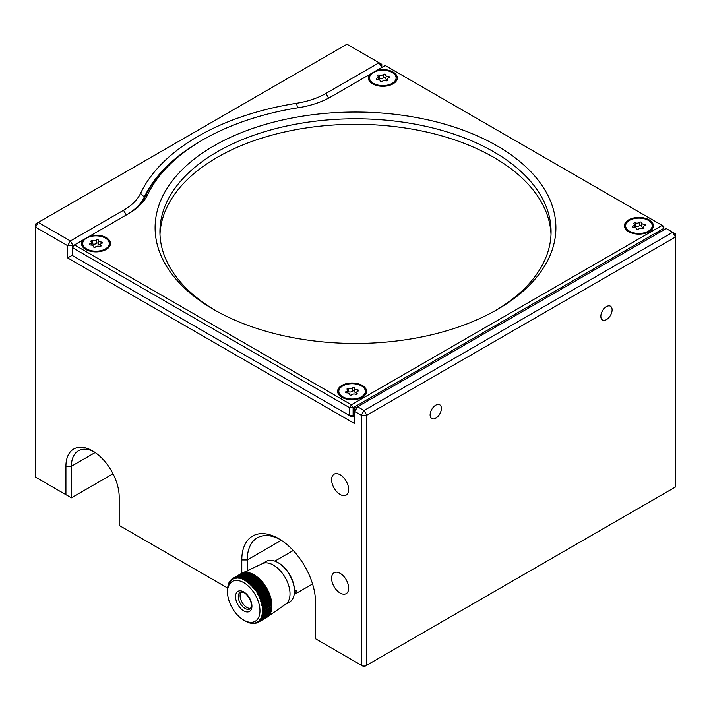 <?xml version="1.0" encoding="UTF-8"?>
<svg xmlns="http://www.w3.org/2000/svg" width="711" height="711" viewBox="0 0 711 711"><rect width="100%" height="100%" fill="white"/><g stroke="black" fill="none" stroke-linecap="round" stroke-linejoin="round"><path stroke-width="1.07" d="M126.327 214.962A70.025 40.429 0 0 0 144.289 197.098A218.997 126.434 180 0 1 200.991 140.911M354.816 417.401L352.425 416.024M381.789 64.319L381.789 67.474L379.061 62.746L346.959 44.215L38.278 222.427L35.55 227.156L67.652 245.686L70.38 240.958L123.536 210.269A66.159 38.198 0 0 0 140.565 193.356A222.863 128.664 180 0 1 296.603 103.264A66.159 38.198 0 0 0 325.896 93.434L379.061 62.746L381.789 64.319M675.45 233.866L675.45 237.012L672.722 232.284L675.45 233.866M675.45 486.999L675.45 237.012L366.769 415.233L361.304 415.233L364.041 410.505L672.722 232.284L666.234 228.542L357.553 406.754L364.041 410.505L366.769 415.233L366.769 665.212L675.45 486.999M241.793 573.262L241.793 559.939A52.152 30.111 -120 0 1 278.668 538.645A52.152 30.111 -120 0 1 315.551 602.519L315.551 638.798L361.304 665.212L361.304 415.233L354.816 411.482L354.816 408.336L357.553 406.754L354.816 411.482L354.816 423.712L67.652 257.915L67.652 245.686L73.109 245.686L70.38 240.958L38.278 222.427L35.55 224.001L35.55 477.134L65.919 494.669L65.919 466.283A37.665 21.748 60 0 1 92.554 450.907A37.665 21.748 60 0 1 119.19 497.033L119.19 525.429L227.662 588.05M340.134 474.77A12.069 6.968 -120 0 0 334.099 474.175A12.069 6.968 -120 0 0 334.099 488.11A12.069 6.968 -120 0 0 346.168 495.078A12.069 6.968 -120 0 0 348.017 485.409A12.069 6.968 -120 0 0 340.134 474.77M340.134 573.342A12.069 6.968 -120 0 0 334.099 572.746A12.069 6.968 -120 0 0 334.099 586.682A12.069 6.968 -120 0 0 346.168 593.658A12.069 6.968 -120 0 0 348.017 583.98A12.069 6.968 -120 0 0 340.134 573.342M364.041 666.785L361.304 665.212L366.769 665.212L364.041 666.785M113.022 473.793L71.384 497.824L71.384 466.283A33.799 19.517 60 0 1 78.388 450.81A33.799 19.517 60 0 1 93.959 451.761M71.384 497.824L65.919 494.669M67.652 257.915L72.771 254.956M280.063 539.48A48.286 27.88 -120 0 0 257.258 537.827A48.286 27.88 -120 0 0 247.259 559.939L247.259 571.102M612.109 309.863A7.972 4.604 120 0 0 610.456 306.21A7.972 4.604 120 0 0 602.493 310.814A7.972 4.604 120 0 0 602.493 320.012A7.972 4.604 120 0 0 608.634 317.879A7.972 4.604 120 0 0 612.109 309.863M441.38 408.434A7.972 4.604 120 0 0 439.727 404.781A7.972 4.604 120 0 0 431.764 409.385A7.972 4.604 120 0 0 431.764 418.583A7.972 4.604 120 0 0 437.896 416.45A7.972 4.604 120 0 0 441.38 408.434M159.984 234.452A195.578 112.916 180 0 1 217.211 157.371A195.578 112.916 180 0 1 428.129 132.37A195.578 112.916 180 0 1 551.016 234.452M215.522 310.547A195.578 112.916 180 0 1 159.922 231.697A195.578 112.916 180 0 1 217.211 151.852A195.578 112.916 180 0 1 430.342 127.376A195.578 112.916 180 0 1 551.078 231.697A195.578 112.916 180 0 1 495.478 310.547M213.789 145.933A200.404 115.706 180 0 1 497.202 145.933A200.404 115.706 180 0 1 497.211 309.561A200.404 115.706 180 0 1 213.789 309.561A200.404 115.706 180 0 1 213.789 145.933M369.578 74.531A14.487 8.363 0 0 0 368.334 77.926A14.487 8.363 0 0 0 382.82 86.289A14.487 8.363 0 0 0 397.307 77.926A14.487 8.363 0 0 0 376.937 70.282L385.211 65.501L663.843 226.374L663.843 228.338L662.137 225.387L351.403 404.781L353.109 407.741L349.696 407.741L351.403 404.781L74.477 244.904L82.752 240.122A14.487 8.363 0 0 0 81.498 243.518A14.487 8.363 0 0 0 95.985 251.89A14.487 8.363 0 0 0 110.472 243.518A14.487 8.363 0 0 0 90.101 235.874L128.664 213.62A73.402 42.376 0 0 0 147.55 194.85A215.611 124.487 180 0 1 203.035 139.729A215.611 124.487 180 0 1 298.522 107.69A73.402 42.376 0 0 0 331.024 96.785L376.937 70.282M628.666 219.868A14.487 8.363 0 0 0 624.427 225.778A14.487 8.363 0 0 0 638.913 234.141A14.487 8.363 0 0 0 653.4 225.778A14.487 8.363 0 0 0 644.459 218.055A14.487 8.363 0 0 0 628.666 219.868M341.84 385.46A14.487 8.363 0 0 0 337.601 391.379A14.487 8.363 0 0 0 352.087 399.742A14.487 8.363 0 0 0 366.574 391.379A14.487 8.363 0 0 0 357.633 383.647A14.487 8.363 0 0 0 341.84 385.46M368.351 78.414A14.487 8.363 180 0 1 372.573 72.993A14.487 8.363 180 0 1 373.017 72.744M392.614 72.744A14.487 8.363 180 0 1 397.28 78.414M354.816 414.637L351.403 416.61L72.771 255.747L72.771 245.89L74.477 244.904L72.771 247.855L349.696 407.741L349.696 415.624L353.109 415.624L353.109 407.741L663.843 228.338L663.843 229.92M127.002 214.58A70.984 40.98 0 0 0 145.222 196.458A218.028 125.883 180 0 1 201.329 140.716L203.035 139.729M82.752 240.122L90.101 235.874M81.525 244.015A14.487 8.363 180 0 1 85.747 238.594A14.487 8.363 180 0 1 86.191 238.345M105.788 238.345A14.487 8.363 180 0 1 110.454 244.015M624.454 226.276A14.487 8.363 180 0 1 628.666 220.854A14.487 8.363 180 0 1 629.111 220.606M648.716 220.606A14.487 8.363 180 0 1 653.373 226.276M337.627 391.868A14.487 8.363 180 0 1 341.84 386.446A14.487 8.363 180 0 1 342.284 386.206M361.881 386.206A14.487 8.363 180 0 1 366.547 391.868M277.885 562.561L278.57 562.952A22.459 12.967 60 0 1 294.443 590.45L294.443 591.241A23.419 13.518 -120 0 0 277.885 562.561A23.419 13.518 -120 0 0 266.172 561.397L261.737 563.965A23.419 13.518 60 0 1 261.737 563.956A23.419 13.518 60 0 1 279.787 570.24A23.419 13.518 60 0 1 290.008 593.809A23.419 13.518 60 0 1 285.155 604.528L289.599 601.968A23.419 13.518 -120 0 0 294.443 591.241M227.52 592.032A22.939 13.242 -120 0 0 243.74 620.125A22.939 13.242 -120 0 0 259.959 610.758A22.939 13.242 -120 0 0 243.74 582.665A22.939 13.242 -120 0 0 227.52 592.032L227.52 590.654A95.816 78.228 -120 0 1 227.529 589.481A25.356 14.638 60 0 1 227.529 589.375A95.816 4.817 -28 0 0 227.556 589.437A95.816 78.086 -113.9 0 1 227.591 588.246A25.356 14.638 60 0 1 227.6 588.139A95.816 9.616 -25.9 0 0 227.653 588.255A95.816 77.641 -107.9 0 1 227.724 587.055A25.356 14.638 60 0 1 227.742 586.957A95.816 14.371 -23.8 0 0 227.813 587.126A95.816 76.895 -102.1 0 1 227.929 585.917A25.356 14.638 60 0 1 227.947 585.828A95.816 19.081 -21.7 0 0 228.044 586.051A95.816 75.873 -96.5 0 1 228.195 584.833A25.356 14.638 60 0 1 228.213 584.744A95.816 23.712 -19.6 0 0 228.338 585.029A95.816 74.548 -91.1 0 1 228.524 583.811A25.356 14.638 60 0 1 228.551 583.722A95.816 28.262 -17.4 0 0 228.693 584.069A95.816 72.949 -86.1 0 1 228.915 582.851A25.356 14.638 60 0 1 228.96 582.771A95.816 32.697 -15.1 0 0 229.111 583.171A95.816 71.073 -81.5 0 1 229.377 581.953A25.356 14.638 60 0 1 229.422 581.882A95.816 37.008 -12.8 0 0 229.591 582.336A95.816 68.923 -77.1 0 1 229.902 581.127A25.356 14.638 60 0 1 229.946 581.065A95.816 41.185 -10.3 0 0 230.124 581.571A95.816 66.514 -73 0 1 230.48 580.38A25.356 14.638 60 0 1 230.533 580.318A95.816 45.202 -7.8 0 0 230.72 580.878A95.816 63.848 -69.2 0 1 231.111 579.705A25.356 14.638 60 0 1 231.173 579.652A95.816 49.041 -5.1 0 0 231.368 580.265A95.816 60.95 -65.7 0 1 231.804 579.11A25.356 14.638 60 0 1 231.866 579.056A95.816 52.703 -2.2 0 0 232.062 579.732A95.816 57.813 -62.3 0 1 232.541 578.594A25.356 14.638 60 0 1 232.613 578.55L241.145 573.617A25.356 14.638 60 0 1 241.873 573.226A25.356 14.638 60 0 1 241.944 573.19A25.356 14.638 60 0 1 242.629 572.906A25.356 14.638 60 0 1 242.709 572.879A25.356 14.638 60 0 1 242.78 572.853A25.356 14.638 60 0 1 243.589 572.613A25.356 14.638 60 0 1 243.66 572.595A25.356 14.638 60 0 1 244.504 572.435A25.356 14.638 60 0 1 244.584 572.426A25.356 14.638 60 0 1 245.464 572.346A25.356 14.638 60 0 1 245.544 572.346A25.356 14.638 60 0 1 246.45 572.346A25.356 14.638 60 0 1 246.53 572.355A25.356 14.638 60 0 1 247.464 572.435A25.356 14.638 60 0 1 247.552 572.444A25.356 14.638 60 0 1 248.503 572.613A25.356 14.638 60 0 1 248.592 572.631A25.356 14.638 60 0 1 249.561 572.87A25.356 14.638 60 0 1 249.659 572.897A25.356 14.638 60 0 1 250.645 573.217A25.356 14.638 60 0 1 250.734 573.253A25.356 14.638 60 0 1 251.73 573.644A25.356 14.638 60 0 1 251.827 573.688A25.356 14.638 60 0 1 252.832 574.159A25.356 14.638 60 0 1 252.929 574.204A25.356 14.638 60 0 1 253.934 574.755A25.356 14.638 60 0 1 254.031 574.808A25.356 14.638 60 0 1 255.036 575.43A25.356 14.638 60 0 1 255.133 575.492A25.356 14.638 60 0 1 256.138 576.177A25.356 14.638 60 0 1 256.236 576.248A25.356 14.638 60 0 1 257.231 577.003A25.356 14.638 60 0 1 257.32 577.074A25.356 14.638 60 0 1 258.306 577.892A25.356 14.638 60 0 1 258.404 577.972A25.356 14.638 60 0 1 259.373 578.852A25.356 14.638 60 0 1 259.462 578.932A25.356 14.638 60 0 1 260.413 579.874A25.356 14.638 60 0 1 260.502 579.963A25.356 14.638 60 0 1 261.435 580.958A25.356 14.638 60 0 1 261.515 581.047A25.356 14.638 60 0 1 262.421 582.096A25.356 14.638 60 0 1 262.51 582.193A25.356 14.638 60 0 1 263.381 583.278A25.356 14.638 60 0 1 263.461 583.384A25.356 14.638 60 0 1 264.305 584.513A25.356 14.638 60 0 1 264.376 584.62A25.356 14.638 60 0 1 265.185 585.784A25.356 14.638 60 0 1 265.256 585.9A25.356 14.638 60 0 1 266.03 587.099A25.356 14.638 60 0 1 266.092 587.215A25.356 14.638 60 0 1 266.821 588.441A25.356 14.638 60 0 1 266.883 588.557A25.356 14.638 60 0 1 267.567 589.81A25.356 14.638 60 0 1 267.629 589.934A25.356 14.638 60 0 1 268.26 591.205A25.356 14.638 60 0 1 268.314 591.33A25.356 14.638 60 0 1 268.9 592.619A25.356 14.638 60 0 1 268.954 592.734A25.356 14.638 60 0 1 269.487 594.032A25.356 14.638 60 0 1 269.531 594.156A25.356 14.638 60 0 1 270.011 595.462A25.356 14.638 60 0 1 270.056 595.578A25.356 14.638 60 0 1 270.473 596.885A25.356 14.638 60 0 1 270.509 597.009A25.356 14.638 60 0 1 270.873 598.307A25.356 14.638 60 0 1 270.909 598.422A25.356 14.638 60 0 1 271.211 599.711A25.356 14.638 60 0 1 271.238 599.835A25.356 14.638 60 0 1 271.486 601.106A25.356 14.638 60 0 1 271.504 601.222A25.356 14.638 60 0 1 271.691 602.475A25.356 14.638 60 0 1 271.709 602.59A25.356 14.638 60 0 1 271.833 603.817A25.356 14.638 60 0 1 271.842 603.932A25.356 14.638 60 0 1 271.904 605.132A25.356 14.638 60 0 1 271.904 605.248A25.356 14.638 60 0 1 271.913 605.834A25.356 14.638 60 0 1 271.904 606.412A25.356 14.638 60 0 1 271.904 606.519A25.356 14.638 60 0 1 271.842 607.647A25.356 14.638 60 0 1 271.833 607.745A25.356 14.638 60 0 1 271.709 608.838A25.356 14.638 60 0 1 271.691 608.936A25.356 14.638 60 0 1 271.504 609.976A25.356 14.638 60 0 1 271.486 610.065A25.356 14.638 60 0 1 271.238 611.06A25.356 14.638 60 0 1 271.211 611.149A25.356 14.638 60 0 1 270.909 612.082A25.356 14.638 60 0 1 270.873 612.162A25.356 14.638 60 0 1 270.509 613.042A25.356 14.638 60 0 1 270.473 613.122A25.356 14.638 60 0 1 270.056 613.94A25.356 14.638 60 0 1 270.011 614.011A25.356 14.638 60 0 1 269.531 614.757A25.356 14.638 60 0 1 269.487 614.828A25.356 14.638 60 0 1 268.954 615.513A25.356 14.638 60 0 1 268.9 615.575A25.356 14.638 60 0 1 268.314 616.188A25.356 14.638 60 0 1 268.26 616.241A25.356 14.638 60 0 1 267.86 616.597A25.356 14.638 60 0 1 267.629 616.784A25.356 14.638 60 0 1 267.567 616.837A25.356 14.638 60 0 1 266.883 617.299A25.356 14.638 60 0 1 266.821 617.344A25.356 14.638 60 0 1 266.429 617.566M232.613 578.55A95.816 56.16 0.8 0 0 232.808 579.269A95.816 54.463 -59.2 0 1 233.332 578.159A25.356 14.638 60 0 1 233.404 578.123A95.816 59.413 4 0 0 233.608 578.896A95.816 50.899 -56.3 0 1 234.168 577.803A25.356 14.638 60 0 1 234.248 577.785A95.816 62.426 7.4 0 0 234.443 578.603A95.816 47.148 -53.6 0 1 235.048 577.545A25.356 14.638 60 0 1 235.128 577.528A95.816 65.216 11.1 0 0 235.314 578.39A95.816 43.211 -50.9 0 1 235.972 577.368A25.356 14.638 60 0 1 236.052 577.359A95.816 67.749 15 0 0 236.23 578.265A95.816 39.114 -48.4 0 1 236.923 577.279A25.356 14.638 60 0 1 237.003 577.279A95.816 70.034 19.2 0 0 237.172 578.221A95.816 34.875 -46 0 1 237.909 577.279A25.356 14.638 60 0 1 237.998 577.279A95.816 72.042 23.8 0 0 238.149 578.265A95.816 30.493 -43.7 0 1 238.923 577.368A25.356 14.638 60 0 1 239.012 577.376A95.816 73.784 28.6 0 0 239.145 578.399A95.816 26.005 -41.5 0 1 239.971 577.536A25.356 14.638 60 0 1 240.06 577.554A95.816 75.242 33.8 0 0 240.167 578.612A95.816 21.41 -39.3 0 1 241.029 577.794A25.356 14.638 60 0 1 241.118 577.821A95.816 76.424 39.2 0 0 241.207 578.914A95.816 16.735 -37.2 0 1 242.104 578.141A25.356 14.638 60 0 1 242.202 578.176A95.816 77.303 45 0 0 242.264 579.296A95.816 11.998 -35.1 0 1 243.198 578.576A25.356 14.638 60 0 1 243.286 578.612A95.816 77.899 50.9 0 0 243.331 579.758A95.816 7.217 -33.1 0 1 244.3 579.092A25.356 14.638 60 0 1 244.388 579.136A95.816 78.192 56.9 0 0 244.397 580.3A95.816 2.409 -31 0 1 245.402 579.687A25.356 14.638 60 0 1 245.491 579.741A95.816 78.192 63.1 0 0 245.473 580.914A95.816 2.409 -29 0 0 246.504 580.354A25.356 14.638 60 0 1 246.601 580.416A95.816 77.899 69.1 0 0 246.539 581.607A95.816 7.217 -26.9 0 0 247.606 581.109A25.356 14.638 60 0 1 247.695 581.171A95.816 77.303 75 0 0 247.606 582.38A95.816 11.998 -24.9 0 0 248.699 581.927A25.356 14.638 60 0 1 248.788 581.998A95.816 76.424 80.8 0 0 248.663 583.216A95.816 16.735 -22.8 0 0 249.774 582.824A25.356 14.638 60 0 1 249.863 582.896A95.816 75.242 86.2 0 0 249.703 584.113A95.816 21.41 -20.7 0 0 250.841 583.775A25.356 14.638 60 0 1 250.93 583.864A95.816 73.784 91.4 0 0 250.725 585.082A95.816 25.996 -18.5 0 0 251.881 584.798A25.356 14.638 60 0 1 251.97 584.895A95.816 72.042 96.2 0 0 251.721 586.104A95.816 30.493 -16.3 0 0 252.894 585.882A25.356 14.638 60 0 1 252.983 585.98A95.816 70.034 100.8 0 0 252.698 587.188A95.816 34.866 -14 0 0 253.889 587.019A25.356 14.638 60 0 1 253.969 587.117A95.816 67.749 105 0 0 253.64 588.317A95.816 39.114 -11.6 0 0 254.84 588.21A25.356 14.638 60 0 1 254.92 588.308A95.816 65.216 108.9 0 0 254.556 589.499A95.816 43.211 -9.1 0 0 255.764 589.437A25.356 14.638 60 0 1 255.844 589.552A95.816 62.426 112.6 0 0 255.427 590.717A95.816 47.148 -6.4 0 0 256.653 590.717A25.356 14.638 60 0 1 256.724 590.823A95.816 59.413 116 0 0 256.262 591.979A95.816 50.899 -3.7 0 0 257.489 592.032A25.356 14.638 60 0 1 257.56 592.139A95.816 56.16 119.2 0 0 257.053 593.267A95.816 54.463 -0.8 0 0 258.28 593.374A25.356 14.638 60 0 1 258.351 593.489A95.816 52.703 122.2 0 0 257.8 594.592A95.816 57.813 2.3 0 0 259.026 594.743A25.356 14.638 60 0 1 259.088 594.858A95.816 49.041 125.1 0 0 258.502 595.934A95.816 60.95 5.7 0 0 259.728 596.138A25.356 14.638 60 0 1 259.782 596.253A95.816 45.202 127.8 0 0 259.151 597.293A95.816 63.848 9.2 0 0 260.368 597.542A25.356 14.638 60 0 1 260.413 597.667A95.816 41.185 130.3 0 0 259.737 598.671A95.816 66.514 13 0 0 260.946 598.964A25.356 14.638 60 0 1 260.999 599.08A95.816 37.008 132.8 0 0 260.279 600.048A95.816 68.923 17.1 0 0 261.47 600.386A25.356 14.638 60 0 1 261.515 600.511A95.816 32.697 135.1 0 0 260.759 601.435A95.816 71.073 21.4 0 0 261.941 601.808A25.356 14.638 60 0 1 261.977 601.933A95.816 28.262 137.4 0 0 261.177 602.812A95.816 72.949 26.1 0 0 262.341 603.23A25.356 14.638 60 0 1 262.368 603.355A95.816 23.721 139.6 0 0 261.532 604.19A95.816 74.548 31.1 0 0 262.679 604.643A25.356 14.638 60 0 1 262.706 604.759A95.816 19.081 141.7 0 0 261.826 605.55A95.816 75.864 36.5 0 0 262.946 606.03A25.356 14.638 60 0 1 262.972 606.154A95.816 14.371 143.8 0 0 262.057 606.892A95.816 76.895 42.1 0 0 263.15 607.407A25.356 14.638 60 0 1 263.168 607.523A95.816 9.616 145.9 0 0 262.217 608.216A95.816 77.641 47.9 0 0 263.292 608.749A25.356 14.638 60 0 1 263.301 608.865A95.816 4.817 148 0 0 262.315 609.505A95.816 78.086 53.9 0 0 263.363 610.065A25.356 14.638 60 0 1 263.363 610.171L262.35 610.758A95.816 78.228 60 0 0 263.363 611.336A25.356 14.638 60 0 1 263.363 611.442A95.816 4.817 152 0 1 262.315 611.975A95.816 78.086 66.1 0 0 263.301 612.571A25.356 14.638 60 0 1 263.292 612.678A95.816 9.616 154.1 0 1 262.217 613.158A95.816 77.641 72.1 0 0 263.168 613.762A25.356 14.638 60 0 1 263.15 613.86A95.816 14.371 156.2 0 1 262.057 614.286A95.816 76.895 77.9 0 0 262.972 614.899A25.356 14.638 60 0 1 262.946 614.997A95.816 19.081 158.3 0 1 261.826 615.362A95.816 75.873 83.5 0 0 262.706 615.984A25.356 14.638 60 0 1 262.679 616.073A95.816 23.712 160.4 0 1 261.532 616.384A95.816 74.548 88.9 0 0 262.368 617.006A25.356 14.638 60 0 1 262.341 617.095A95.816 28.262 162.6 0 1 261.177 617.344A95.816 72.949 93.9 0 0 261.977 617.975A25.356 14.638 60 0 1 261.941 618.046A95.816 32.697 164.9 0 1 260.759 618.241A95.816 71.073 98.5 0 0 261.515 618.863A25.356 14.638 60 0 1 261.47 618.934A95.816 37.008 167.2 0 1 260.279 619.077A95.816 68.923 102.9 0 0 260.999 619.69A25.356 14.638 60 0 1 260.946 619.761A95.816 41.185 169.7 0 1 259.737 619.841A95.816 66.514 107 0 0 260.413 620.445A25.356 14.638 60 0 1 260.368 620.499A95.816 45.202 172.2 0 1 259.151 620.534A95.816 63.848 110.8 0 0 259.782 621.121A25.356 14.638 60 0 1 259.728 621.174A95.816 49.041 174.9 0 1 258.502 621.147A95.816 60.95 114.3 0 0 259.088 621.716A25.356 14.638 60 0 1 259.026 621.761A95.816 52.703 177.8 0 1 257.8 621.681A95.816 57.813 117.7 0 0 258.351 622.232A25.356 14.638 60 0 1 258.28 622.267A95.816 56.16 -179.2 0 1 257.053 622.143A95.816 54.463 120.8 0 0 257.56 622.667A25.356 14.638 60 0 1 257.489 622.694A95.816 59.413 -176 0 1 256.262 622.516A95.816 50.899 123.7 0 0 256.724 623.014A25.356 14.638 60 0 1 256.653 623.04A95.816 62.426 -172.6 0 1 255.427 622.809A95.816 47.148 126.4 0 0 255.844 623.28A25.356 14.638 60 0 1 255.764 623.298A95.816 65.216 -168.9 0 1 254.556 623.023A95.816 43.211 129.1 0 0 254.92 623.449A25.356 14.638 60 0 1 254.84 623.467A95.816 67.749 -165 0 1 253.64 623.147A95.816 39.114 131.6 0 0 253.969 623.538A25.356 14.638 60 0 1 253.889 623.547A95.816 70.034 -160.8 0 1 252.698 623.192A95.816 34.875 134 0 0 252.983 623.547A25.356 14.638 60 0 1 252.894 623.538A95.816 72.042 -156.2 0 1 251.721 623.147A95.816 30.493 136.3 0 0 251.97 623.458A25.356 14.638 60 0 1 251.881 623.449A95.816 73.784 -151.4 0 1 250.725 623.014A95.816 26.005 138.5 0 0 250.93 623.28A25.356 14.638 60 0 1 250.841 623.263A95.816 75.242 -146.2 0 1 249.703 622.8A95.816 21.41 140.7 0 0 249.863 623.023A25.356 14.638 60 0 1 249.774 622.996A95.816 76.424 -140.8 0 1 248.663 622.498A95.816 16.735 142.8 0 0 248.788 622.676A25.356 14.638 60 0 1 248.699 622.64A95.816 77.303 -135 0 1 247.606 622.116A95.816 11.998 144.9 0 0 247.695 622.249A25.356 14.638 60 0 1 247.606 622.205A95.816 77.899 -129.1 0 1 246.539 621.654A95.816 7.217 146.9 0 0 246.601 621.734A25.356 14.638 60 0 1 246.504 621.681A95.816 78.192 -123.1 0 1 245.473 621.112A95.816 2.409 149 0 0 245.491 621.138A25.356 14.638 60 0 1 245.446 621.112A25.356 14.638 60 0 1 245.402 621.085M241.18 591.97A9.661 5.572 -120 0 0 240.913 599.871A9.661 5.572 -120 0 0 246.913 607.452A9.661 5.572 -120 0 0 250.619 608.323M230.533 580.318L230.995 580.052M231.173 579.652L231.715 579.332M231.866 579.056L232.497 578.692M241.873 573.226L233.332 578.159M233.404 578.123L242.042 573.262M242.709 572.879L234.168 577.803M234.248 577.785L242.958 572.977M243.589 572.613L235.048 577.545M235.128 577.528L243.9 572.79M244.504 572.435L235.972 577.368M236.052 577.359L244.877 572.684M245.464 572.346L236.923 577.279M237.003 577.279L245.544 572.346L245.882 572.675M246.45 572.346L237.909 577.279M237.998 577.279L246.53 572.355L246.913 572.755M247.464 572.435L238.923 577.368M239.012 577.376L247.552 572.444L247.97 572.915M248.503 572.613L239.971 577.536M240.06 577.554L248.592 572.631L249.037 573.173M249.561 572.87L241.029 577.794M241.118 577.821L249.659 572.897L250.13 573.51M250.645 573.217L242.104 578.141M242.202 578.176L250.734 573.253L251.223 573.937M251.73 573.644L243.198 578.576M243.286 578.612L251.827 573.688L252.325 574.452M252.832 574.159L244.3 579.092M244.388 579.136L252.929 574.204L253.427 575.048M253.934 574.755L245.402 579.687M245.491 579.741L254.031 574.808L254.52 575.688L245.473 580.914M254.52 575.688L246.504 580.354M246.601 580.416L255.133 575.492L255.587 576.39L246.539 581.607M255.587 576.39L247.606 581.109M247.695 581.171L256.236 576.248L256.653 577.154L247.606 582.38M256.653 577.154L248.699 581.927M248.788 581.998L257.32 577.074L257.711 577.99L248.663 583.216M257.711 577.99L249.774 582.824M249.863 582.896L258.404 577.972L258.751 578.896L249.703 584.113M258.751 578.896L250.841 583.775M250.93 583.864L259.462 578.932L259.773 579.856L250.725 585.082M259.773 579.856L251.881 584.798M251.97 584.895L260.502 579.963L260.768 580.878L251.721 586.104M260.768 580.878L252.894 585.882M252.983 585.98L261.515 581.047L261.746 581.962L252.698 587.188M261.746 581.962L262.421 582.096L253.889 587.019M253.969 587.117L262.51 582.193L262.688 583.091L253.64 588.317M262.688 583.091L263.381 583.278L254.84 588.21M254.92 588.308L263.461 583.384L263.603 584.273L254.556 589.499M263.603 584.273L264.305 584.513L255.764 589.437M255.844 589.552L264.376 584.62L264.474 585.491L255.427 590.717M264.474 585.491L265.185 585.784L256.653 590.717M256.724 590.823L265.256 585.9L265.31 586.753L256.262 591.979M265.31 586.753L266.03 587.099L257.489 592.032M257.56 592.139L266.092 587.215L266.11 588.041L257.053 593.267M266.11 588.041L266.821 588.441L258.28 593.374M258.351 593.489L266.883 588.557L266.856 589.366L257.8 594.592M266.856 589.366L267.567 589.81L259.026 594.743M259.088 594.858L267.629 589.934L267.549 590.708L258.502 595.934M267.549 590.708L268.26 591.205L259.728 596.138M259.782 596.253L268.314 591.33L268.198 592.067L259.151 597.293M268.198 592.067L268.9 592.619L260.368 597.542M260.413 597.667L268.954 592.734L268.794 593.445L259.737 598.671M268.794 593.445L269.487 594.032L260.946 598.964M260.999 599.08L269.531 594.156L269.327 594.823L260.279 600.048M269.327 594.823L270.011 595.462L261.47 600.386M261.515 600.511L270.056 595.578L269.807 596.209L260.759 601.435M269.807 596.209L270.473 596.885L261.941 601.808M261.977 601.933L270.224 597.596L261.177 602.812M270.224 597.596L270.873 598.307L262.341 603.23M262.368 603.355L270.58 598.964L261.532 604.19M270.58 598.964L271.211 599.711L262.679 604.643M262.706 604.759L270.873 600.324L261.826 605.55M270.873 600.324L271.486 601.106L262.946 606.03M262.972 606.154L271.104 601.666L262.057 606.892M271.104 601.666L271.691 602.475L263.15 607.407M263.168 607.523L271.264 602.99L262.217 608.216M271.264 602.99L271.833 603.817L263.292 608.749M263.301 608.865L271.362 604.279L262.315 609.505M271.362 604.279L271.904 605.132L263.363 610.065M263.363 610.171L262.35 610.758M271.398 605.532L271.904 606.412L263.363 611.336M263.363 611.442L271.904 606.519M271.398 606.812L271.842 607.647L263.301 612.571M263.292 612.678L271.833 607.745M271.318 608.038L271.709 608.838L263.168 613.762M263.15 613.86L271.691 608.936M271.175 609.229L271.504 609.976L262.972 614.899M262.946 614.997L271.486 610.065M270.962 610.367L271.238 611.06L262.706 615.984M262.679 616.073L271.211 611.149M270.687 611.451L270.909 612.082L262.368 617.006M262.341 617.095L270.873 612.162M270.331 612.482L270.509 613.042L261.977 617.975M261.941 618.046L270.473 613.122M269.922 613.442L270.056 613.94L261.515 618.863M261.47 618.934L270.011 614.011M269.433 614.34L260.999 619.69M260.946 619.761L269.487 614.828M268.891 615.175L260.413 620.445M260.368 620.499L268.9 615.575M268.278 615.93L259.782 621.121M259.728 621.174L268.26 616.241M267.612 616.615L259.088 621.716M259.026 621.761L267.567 616.837M266.883 617.228L258.351 622.232M258.28 622.267L266.821 617.344M258.244 622.267L257.56 622.667M257.311 622.667L256.724 623.014M256.351 622.987L255.844 623.28M294.176 594.512A19.313 11.154 -120 0 0 296.949 590.086L294.443 591.534M295.341 591.019L294.416 592.334M373.426 83.347A13.278 7.67 0 0 0 387.895 85.009A13.278 7.67 0 0 0 396.098 77.926A13.278 7.67 0 0 0 382.82 70.256A13.278 7.67 0 0 0 369.533 77.926A13.278 7.67 0 0 0 373.426 83.347M386.251 80.778A1.093 0.631 0 0 0 387.362 80.787A1.093 0.631 0 0 0 387.922 80.236A1.093 0.631 0 0 0 387.762 79.908A2.826 1.635 180 0 1 387.353 79.063A2.826 1.635 180 0 1 388.819 77.632A1.093 0.631 0 0 0 389.388 77.072A1.093 0.631 0 0 0 388.268 76.441A2.826 1.635 180 0 1 385.38 74.815A2.826 1.635 180 0 1 385.38 74.779A1.093 0.631 0 0 0 385.38 74.762A1.093 0.631 0 0 0 384.553 74.148A1.093 0.631 0 0 0 383.318 74.459A2.826 1.635 180 0 1 379.381 75.073A1.093 0.631 0 0 0 378.27 75.055A1.093 0.631 0 0 0 377.719 75.615A1.093 0.631 0 0 0 377.879 75.935A2.826 1.635 180 0 1 378.288 76.788A2.826 1.635 180 0 1 376.821 78.219A1.093 0.631 0 0 0 376.252 78.77A1.093 0.631 0 0 0 377.372 79.401A2.826 1.635 180 0 1 380.252 81.036A1.093 0.631 0 0 0 380.252 81.081A1.093 0.631 0 0 0 381.078 81.694A1.093 0.631 0 0 0 382.314 81.383A2.826 1.635 180 0 1 386.251 80.778M373.542 84.351L373.426 84.28A13.278 7.67 0 0 0 373.559 84.351L373.426 84.28A13.278 7.67 0 0 1 369.533 78.859L369.533 77.926M392.205 84.28L392.09 84.351A13.278 7.67 0 0 0 392.205 84.28A13.278 7.67 0 0 0 396.098 78.859L396.098 77.926M387.353 79.641A2.826 1.635 180 0 1 385.38 78.086A2.826 1.635 180 0 1 385.38 78.05A1.093 0.631 0 0 0 384.535 77.419A1.093 0.631 0 0 0 383.318 77.73A2.826 1.635 180 0 1 379.381 78.343A1.093 0.631 0 0 0 378.288 78.326M86.6 248.939A13.278 7.67 0 0 0 101.069 250.601A13.278 7.67 0 0 0 109.272 243.518A13.278 7.67 0 0 0 95.985 235.856A13.278 7.67 0 0 0 82.707 243.518A13.278 7.67 0 0 0 86.6 248.939M99.424 246.379A1.093 0.631 0 0 0 100.535 246.388A1.093 0.631 0 0 0 101.086 245.837A1.093 0.631 0 0 0 100.935 245.508A2.826 1.635 180 0 1 100.518 244.664A2.826 1.635 180 0 1 101.984 243.233A1.093 0.631 0 0 0 102.553 242.673A1.093 0.631 0 0 0 101.433 242.042A2.826 1.635 180 0 1 98.553 240.416A2.826 1.635 180 0 1 98.553 240.38A1.093 0.631 0 0 0 98.553 240.362A1.093 0.631 0 0 0 97.727 239.749A1.093 0.631 0 0 0 96.492 240.06A2.826 1.635 180 0 1 92.554 240.665A1.093 0.631 0 0 0 91.443 240.656A1.093 0.631 0 0 0 90.884 241.207A1.093 0.631 0 0 0 91.044 241.536A2.826 1.635 180 0 1 91.452 242.38A2.826 1.635 180 0 1 89.986 243.811A1.093 0.631 0 0 0 89.417 244.371A1.093 0.631 0 0 0 90.537 245.002A2.826 1.635 180 0 1 93.425 246.628A2.826 1.635 180 0 1 93.425 246.664A1.093 0.631 0 0 0 93.425 246.681A1.093 0.631 0 0 0 94.252 247.295A1.093 0.631 0 0 0 95.487 246.984A2.826 1.635 180 0 1 99.424 246.379M82.707 243.518L82.707 244.46A13.278 7.67 0 0 0 86.6 249.881A13.278 7.67 0 0 0 86.724 249.952M105.379 249.881L105.264 249.952A13.278 7.67 0 0 0 105.379 249.881A13.278 7.67 0 0 0 109.272 244.46L109.272 243.518M100.518 245.242A2.826 1.635 180 0 1 98.553 243.686A2.826 1.635 180 0 1 98.553 243.651L98.553 240.451M98.553 243.606A1.093 0.631 0 0 0 97.709 243.02A1.093 0.631 0 0 0 96.492 243.331A2.826 1.635 180 0 1 92.554 243.944A1.093 0.631 0 0 0 91.452 243.926M629.519 231.199A13.278 7.67 0 0 0 643.997 232.861A13.278 7.67 0 0 0 652.191 225.778A13.278 7.67 0 0 0 638.913 218.108A13.278 7.67 0 0 0 625.636 225.778A13.278 7.67 0 0 0 629.519 231.199M642.353 228.631A1.093 0.631 0 0 0 643.455 228.64A1.093 0.631 0 0 0 644.015 228.089A1.093 0.631 0 0 0 643.855 227.76A2.826 1.635 180 0 1 643.446 226.916A2.826 1.635 180 0 1 644.913 225.485A1.093 0.631 0 0 0 645.481 224.934A1.093 0.631 0 0 0 644.362 224.303A2.826 1.635 180 0 1 641.473 222.667A2.826 1.635 180 0 1 641.473 222.632A1.093 0.631 0 0 0 641.473 222.623A1.093 0.631 0 0 0 640.655 222.01A1.093 0.631 0 0 0 639.42 222.312A2.826 1.635 180 0 1 635.474 222.925A1.093 0.631 0 0 0 634.372 222.916A1.093 0.631 0 0 0 633.812 223.467A1.093 0.631 0 0 0 633.972 223.796A2.826 1.635 180 0 1 634.381 224.64A2.826 1.635 180 0 1 632.914 226.071A1.093 0.631 0 0 0 632.346 226.622A1.093 0.631 0 0 0 633.465 227.262A2.826 1.635 180 0 1 636.354 228.889A2.826 1.635 180 0 1 636.354 228.924A1.093 0.631 0 0 0 636.354 228.942A1.093 0.631 0 0 0 637.172 229.555A1.093 0.631 0 0 0 638.407 229.244A2.826 1.635 180 0 1 642.353 228.631M625.636 225.778L625.636 226.72A13.278 7.67 0 0 0 629.519 232.142A13.278 7.67 0 0 0 629.653 232.213M648.174 232.213A13.278 7.67 0 0 0 648.308 232.142A13.278 7.67 0 0 0 652.191 226.72L652.191 225.778M643.446 227.493A2.826 1.635 180 0 1 641.473 225.938A2.826 1.635 180 0 1 641.473 225.902L641.473 222.703M641.473 225.867A1.093 0.631 0 0 0 640.629 225.28A1.093 0.631 0 0 0 639.42 225.591A2.826 1.635 180 0 1 635.474 226.196A1.093 0.631 0 0 0 634.381 226.187M342.693 396.8A13.278 7.67 0 0 0 357.171 398.462A13.278 7.67 0 0 0 365.365 391.379A13.278 7.67 0 0 0 352.087 383.709A13.278 7.67 0 0 0 338.809 391.379A13.278 7.67 0 0 0 342.693 396.8M355.518 394.232A1.093 0.631 0 0 0 356.629 394.241A1.093 0.631 0 0 0 357.189 393.69A1.093 0.631 0 0 0 357.029 393.361A2.826 1.635 180 0 1 356.62 392.516A2.826 1.635 180 0 1 358.086 391.086A1.093 0.631 0 0 0 358.655 390.535A1.093 0.631 0 0 0 357.535 389.895A2.826 1.635 180 0 1 354.647 388.268A1.093 0.631 0 0 0 354.647 388.215A1.093 0.631 0 0 0 353.82 387.602A1.093 0.631 0 0 0 352.594 387.913A2.826 1.635 180 0 1 348.648 388.526A1.093 0.631 0 0 0 347.546 388.517A1.093 0.631 0 0 0 346.986 389.068A1.093 0.631 0 0 0 347.146 389.397A2.826 1.635 180 0 1 347.555 390.241A2.826 1.635 180 0 1 346.088 391.672A1.093 0.631 0 0 0 345.519 392.223A1.093 0.631 0 0 0 346.639 392.854A2.826 1.635 180 0 1 349.528 394.489A2.826 1.635 180 0 1 349.528 394.525A1.093 0.631 0 0 0 349.519 394.534A1.093 0.631 0 0 0 350.345 395.147A1.093 0.631 0 0 0 351.581 394.845A2.826 1.635 180 0 1 355.518 394.232M354.647 388.268A2.826 1.635 180 0 1 354.647 388.233L354.647 391.539A2.826 1.635 180 0 1 354.647 391.503L354.647 388.304M342.818 397.805L342.693 397.733A13.278 7.67 0 0 0 342.826 397.813L342.693 397.733A13.278 7.67 0 0 1 338.809 392.312L338.809 391.379M361.472 397.733L361.357 397.805A13.278 7.67 0 0 0 361.472 397.733A13.278 7.67 0 0 0 365.365 392.312L365.365 391.379M356.62 393.094A2.826 1.635 180 0 1 354.647 391.539M354.647 391.468A1.093 0.631 0 0 0 353.802 390.872A1.093 0.631 0 0 0 352.594 391.183A2.826 1.635 180 0 1 348.648 391.797A1.093 0.631 0 0 0 347.555 391.788M144.289 198.253L144.289 197.098L140.565 193.356M95.158 452.56L71.384 466.283L65.919 466.283M126.274 214.998L123.536 210.269M296.603 103.264L297.491 107.859M328.606 98.118L325.896 93.434M241.793 559.939L247.259 559.939L281.307 540.28M147.55 194.85L145.222 196.458M251.934 606.128A11.589 6.692 60 0 1 239.643 607.23A11.589 6.692 60 0 1 239.643 590.832A11.589 6.692 60 0 1 251.934 606.128M240.274 592.245A9.661 5.572 -120 0 0 238.798 599.986A9.661 5.572 -120 0 0 245.108 608.492A9.661 5.572 -120 0 0 249.934 608.972C250.405 609.318 250.876 608.109 251.365 605.337C251.578 599.72 245.526 592.556 243.304 592.396L240.274 592.245M387.762 80.565L387.762 79.908M388.268 77.863L388.268 76.441M383.318 77.73L383.318 74.459M379.381 78.343L379.381 75.073M376.821 79.321L376.821 78.219M100.935 246.166L100.935 245.508M101.433 243.455L101.433 242.042M96.492 243.331L96.492 240.06M92.554 243.944L92.554 240.665M89.986 244.922L89.986 243.811M643.855 228.418L643.855 227.76M644.362 225.716L644.362 224.303M639.42 225.591L639.42 222.312M635.474 226.196L635.474 222.925M632.914 227.182L632.914 226.071M357.029 394.018L357.029 393.361M357.535 391.317L357.535 389.895M352.594 391.183L352.594 387.913M348.648 391.797L348.648 388.526M346.088 392.783L346.088 391.672M285.155 604.528L267.86 616.597M261.737 563.956L242.629 572.906M243.74 620.125L245.446 621.112M293.234 550.518L274.846 561.13M312.556 583.971L294.167 594.583M387.353 80.787L387.353 79.063M378.288 79.481L378.288 76.788M100.518 246.388L100.518 244.664M98.553 243.686L98.553 240.416M91.452 245.073L91.452 242.38M643.446 228.649L643.446 226.916M641.473 225.938L641.473 222.667M634.381 227.333L634.381 224.64M356.62 394.25L356.62 392.516M347.555 392.934L347.555 390.241"/></g></svg>
